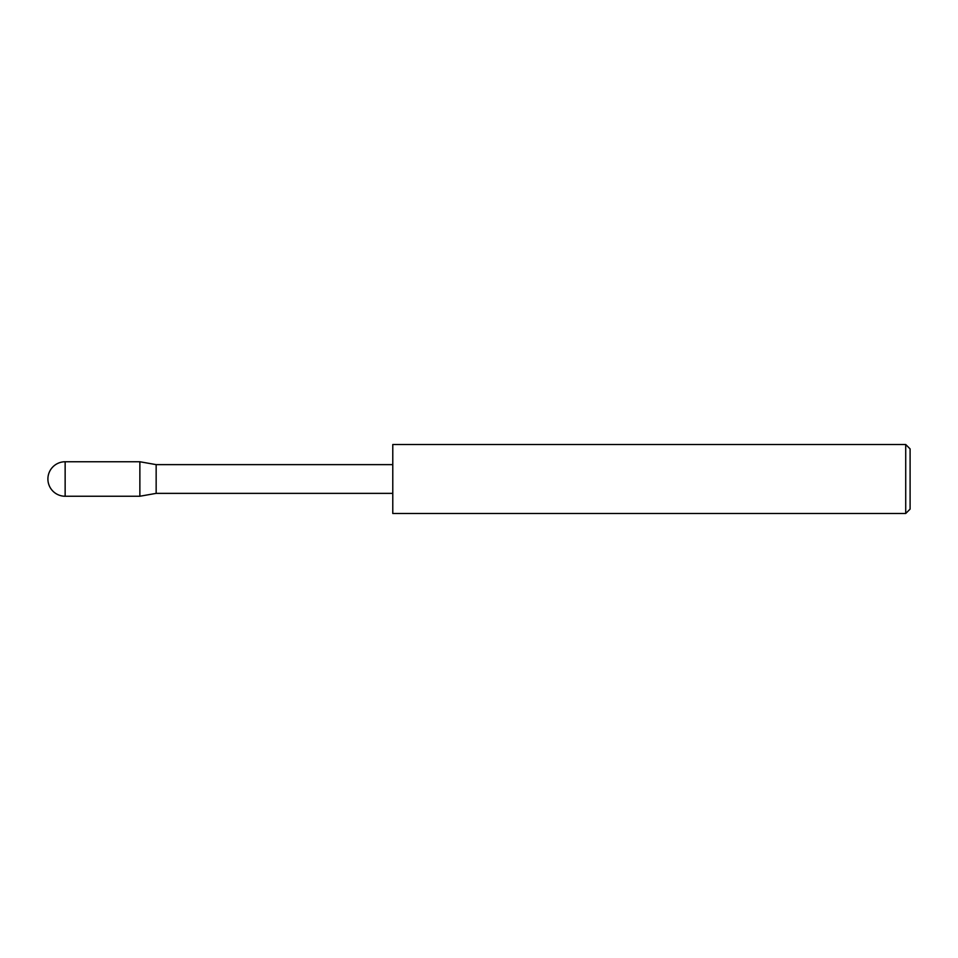 <?xml version="1.0" encoding="UTF-8"?>
<svg xmlns="http://www.w3.org/2000/svg" width="958" height="958" viewBox="0 0 958 958"><rect width="100%" height="100%" fill="white"/><g stroke="black" fill="none" stroke-linecap="round" stroke-linejoin="round"><path stroke-width="1.44" d="M392.78 493.37L156.154 493.37L139.868 496.244L139.868 461.756L65.144 461.756L65.144 496.244A17.244 17.244 0 0 1 47.9 479A17.244 17.244 0 0 1 65.144 461.756M156.154 493.37L156.154 464.63L139.868 461.756M905.717 444.512L910.1 448.895L910.1 509.105L905.717 513.488L905.717 444.512L392.78 444.512L392.78 513.488L905.717 513.488M139.868 496.244L65.144 496.244M392.78 464.63L156.154 464.63"/></g></svg>
